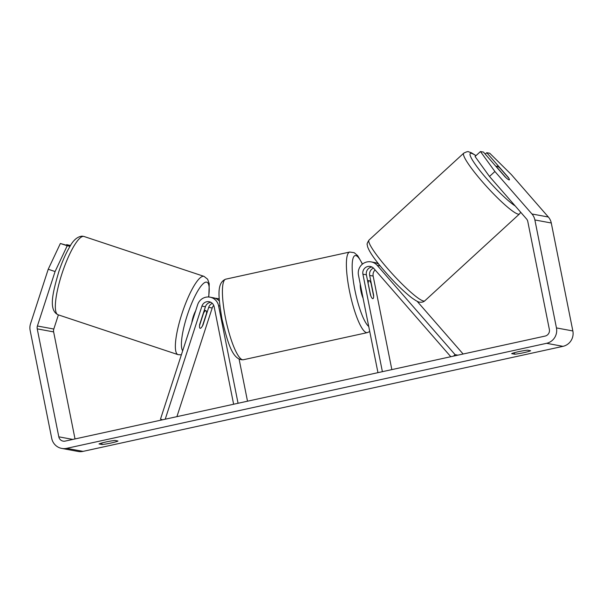<?xml version="1.0" encoding="UTF-8"?>
<svg xmlns="http://www.w3.org/2000/svg" width="603" height="603" viewBox="0 0 603 603"><rect width="100%" height="100%" fill="white"/><g stroke="black" fill="none" stroke-linecap="round" stroke-linejoin="round"><path stroke-width="0.9" d="M457.865 355.167L455.092 354.654L377.222 265.373A11.118 10.839 -79.5 0 0 358.476 275.149L377.96 372.654M463.127 354.014L417.103 301.244M371.131 261.883L374.614 262.531A11.118 10.839 100.5 0 1 378.986 264.431M375.119 269.94A6.49 6.324 -79.5 0 0 373.159 276.076L391.844 369.609M450.795 356.712L373.837 268.478A6.49 6.324 -79.5 0 0 362.908 274.177L382.392 371.682M373.476 268.094A6.49 6.324 -79.5 0 0 369.669 275.428L373.649 295.349A9.271 1.93 -102.3 0 1 372.91 298.666A9.271 1.93 -102.3 0 1 370.37 294.739L366.39 274.825A6.49 6.324 100.5 0 1 371.983 267.023M377.893 263.134L377.968 263.149A11.118 10.839 -79.5 0 0 376.227 262.961M453.486 356.124L455.092 354.654M210.824 302.291A6.49 6.324 -79.5 0 0 205.427 306.739L199.668 324.474A9.271 2.065 108.4 0 0 200.106 328.288A9.271 2.065 108.4 0 0 200.166 328.303A9.271 2.065 108.4 0 0 202.955 325.085L208.713 307.349A6.49 6.324 100.5 0 1 212.316 303.362M162.531 419.801L160.496 419.123L197.656 304.673A11.118 10.839 100.5 0 1 218.572 305.766L238.057 403.271M219.394 301.116A11.118 10.839 -79.5 0 0 213.454 297.799L209.972 297.158M176.913 416.65L212.196 307.99A6.49 6.324 100.5 0 1 213.741 305.427M165.222 419.213L201.945 306.098A6.49 6.324 100.5 0 1 214.148 306.731L233.625 404.236M239.12 359.207L247.509 401.199M215.067 298.236A11.118 10.839 100.5 0 1 219.266 299.216M195.658 310.831A9.271 2.065 108.4 0 0 191.882 322.454M203.633 312.934L199.548 325.522A9.271 2.065 108.4 0 0 200.106 328.288A9.271 2.065 108.4 0 0 200.166 328.303A9.271 2.065 108.4 0 0 202.42 326.05L206.505 313.47A9.271 2.065 108.4 0 0 205.947 310.696A9.271 2.065 108.4 0 0 205.887 310.681A9.271 2.065 108.4 0 0 203.633 312.934L203.437 312.867M489.485 176.468L475.051 156.509L480.463 151.541L494.897 171.501L489.485 176.468L526.54 218.949A5.563 5.419 100.5 0 1 527.791 221.512L549.363 329.472A5.563 5.419 100.5 0 1 545.142 336.067L65.207 441.095A5.563 5.419 100.5 0 1 58.808 436.828L37.235 328.869A5.563 5.419 100.5 0 1 37.401 325.997L55.084 271.538L48.225 269.255L60.36 243.484L67.219 245.76L55.084 271.538M99.02 443.959A9.271 0.791 -11.3 0 1 105.834 441.999A9.271 0.791 -11.3 0 1 114.962 440.469L117.977 441.027A9.271 0.791 -11.3 0 1 111.163 442.986A9.271 0.791 -11.3 0 1 102.043 444.517L99.02 443.959M518.474 351.7A9.271 0.791 168.7 0 0 511.661 353.652L514.676 354.21A9.271 0.791 168.7 0 0 523.803 352.68A9.271 0.791 168.7 0 0 530.617 350.727L527.602 350.17A9.271 0.791 168.7 0 0 518.474 351.7M485.227 154.104L486.757 152.71L489.764 153.26L511.299 174.538L548.353 217.02A12.972 12.64 100.5 0 1 551.278 222.997L572.85 330.957A12.972 12.64 100.5 0 1 562.983 346.341L83.048 451.376A12.972 12.64 100.5 0 1 78.156 451.459L61.762 448.421A12.972 12.64 100.5 0 1 51.722 438.381L30.15 330.421A12.972 12.64 100.5 0 1 30.542 323.721L48.225 269.255M494.897 171.501L531.952 213.982A12.972 12.64 100.5 0 1 534.876 219.959L556.448 327.919A12.972 12.64 100.5 0 1 546.589 343.311L66.654 448.346A12.972 12.64 100.5 0 1 61.762 448.421M75.021 438.946L53.637 331.906A5.563 5.419 100.5 0 1 53.803 329.034L58.393 314.887M70.069 246.265L60.36 243.484M70.551 245.496L66.647 244.645L66.503 245.082M70.054 246.288L67.219 245.76M70.317 245.866L66.647 244.645M480.463 151.541L483.478 152.099L505.05 176.837A9.271 1.274 47.5 0 0 509.09 179.89A9.271 1.274 47.5 0 0 509.362 179.852A9.271 1.274 47.5 0 0 508.337 177.448L486.757 152.71M514.374 352.702L514.676 354.21M101.734 443.009L102.043 444.517M500.249 168.38A9.271 1.274 47.5 0 0 497.106 166.149A9.271 1.274 47.5 0 0 496.834 166.194A9.271 1.274 47.5 0 0 497.385 167.845L505.94 177.666A9.271 1.274 47.5 0 0 509.09 179.89A9.271 1.274 47.5 0 0 509.362 179.852A9.271 1.274 47.5 0 0 508.811 178.194L500.249 168.38M360.262 284.066A9.271 1.93 77.7 0 0 360.911 290.978A9.271 1.93 77.7 0 0 363.081 298.168M368.011 282.92L370.785 295.817A9.271 1.93 77.7 0 0 372.91 298.666A9.271 1.93 77.7 0 0 373.656 296.344L371.071 283.41A9.271 1.93 77.7 0 0 368.946 280.561A9.271 1.93 77.7 0 0 368.199 282.882M380.192 265.923L377.222 265.373M366.39 274.825L362.908 274.177M373.159 276.076L369.669 275.428M219.861 306.007L218.572 305.766M205.427 306.739L201.945 306.098M212.196 307.99L208.713 307.349M57.994 314.751A41.238 9.196 -71.6 0 1 62.079 273.325A41.238 9.196 -71.6 0 1 83.734 236.414A41.238 9.196 -71.6 0 1 84.005 236.482L204.033 276.37A41.238 9.196 108.4 0 0 203.754 276.295A41.238 9.196 108.4 0 0 182.098 313.213A41.238 9.196 108.4 0 0 178.021 354.639L57.994 314.751C48.18 309.912 52.876 292.199 58.83 271.667C61.981 262.245 65.463 254.217 69.277 247.592C73.001 240.401 77.282 236.587 82.129 236.15L84.005 236.482M182.679 350.81A36.61 8.163 -71.6 0 1 188.332 312.113A36.61 8.163 -71.6 0 1 206.61 282.129A36.61 8.163 -71.6 0 1 208.608 296.993M562.983 346.341L546.589 343.311M83.048 451.376L66.654 448.346M53.803 329.034L37.401 325.997M53.637 331.906L37.235 328.869M72.842 439.429L58.808 436.828M548.353 217.02L531.952 213.982M551.278 222.997L534.876 219.959M572.85 330.957L556.448 327.919M519.477 213.959A41.238 5.676 -132.5 0 1 518.271 214.155A41.238 5.676 -132.5 0 1 484.918 184.646A41.238 5.676 -132.5 0 1 463.722 153.185L369.021 240.062A41.238 5.676 47.5 0 0 390.224 271.523A41.238 5.676 47.5 0 0 423.577 301.033A41.238 5.676 47.5 0 0 424.783 300.837L519.477 213.959L520.713 212.271M475.888 155.74A36.61 5.035 47.5 0 0 471.305 153.32A36.61 5.035 47.5 0 0 483.44 174.93A36.61 5.035 47.5 0 0 515.211 205.962M349.71 252.039L225.748 279.166A41.238 8.585 77.7 0 0 225.439 317.766A41.238 8.585 77.7 0 0 243.378 359.742L367.348 332.615A41.238 8.585 -102.3 0 1 349.408 290.638A41.238 8.585 -102.3 0 1 349.71 252.039L354.217 252.695L357.692 255.68L362.516 264.061M362.35 264.189A36.61 7.62 77.7 0 0 352.989 258.529A36.61 7.62 77.7 0 0 354.858 289.862A36.61 7.62 77.7 0 0 368.727 326.434M216.733 298.41L219.243 298.869M178.021 354.639L181.367 354.85M205.947 310.696L204.319 310.153M208.789 297.008L209.241 283.704L207.62 279.212L204.033 276.37M476.001 155.642L471.38 152.763L468.765 151.866C468.245 151.263 466.564 151.707 463.722 153.185M424.783 300.837C423.502 302.013 421.814 302.457 419.741 302.148C418.648 302.299 415.897 300.784 411.487 297.618C402.201 290.269 392.146 280.161 381.33 267.31C375.744 260.571 371.742 254.994 369.307 250.569C367.084 246.032 367.649 246.665 367.265 244.81C366.737 244.343 367.317 242.76 369.021 240.062M496.239 166.737L496.834 166.194M225.748 279.166C215.995 282.935 218.783 298.794 221.919 318.866C227.331 340.981 232.163 360.571 243.378 359.742M367.596 280.855L368.946 280.561M367.348 332.615L369.745 331.522"/></g></svg>
